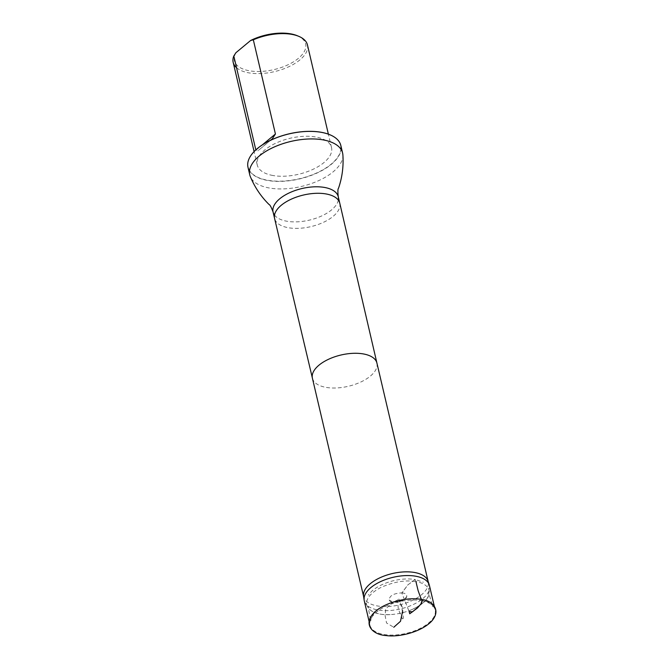 <?xml version="1.0" encoding="UTF-8"?>
<svg xmlns="http://www.w3.org/2000/svg" width="669" height="669" viewBox="0 0 669 669"><rect width="100%" height="100%" fill="white"/><g stroke="black" fill="none" stroke-linecap="round" stroke-linejoin="round"><path stroke-width="0.5" stroke-dasharray="3.35 2.51" d="M401.835 592.893C404.896 593.152 406.535 594.131 406.744 595.828C407.53 600.988 390.796 604.901 389.191 599.984C389.475 595.669 393.681 593.303 401.835 592.893L407.881 584.84L415.215 579.53L423.385 582.222M422.557 599.625L421.763 599.675L418.259 591.053L415.926 581.595C423.051 582.824 427.449 585.659 429.113 590.117C430.41 597.233 424.723 603.706 412.037 609.526C404.937 612.478 397.771 614.159 390.545 614.568C377.333 615.204 369.355 611.943 366.612 604.776C365.96 598.546 370.718 592.784 380.878 587.491C393.69 581.787 405.372 579.822 415.926 581.595L415.223 579.53L407.814 584.915L401.868 593.119L409.119 611.491M429.431 585.459A33.475 16.232 -13.2 0 1 400.547 608.907A33.475 16.232 -13.2 0 1 364.254 600.745M422.641 600.896A33.475 16.232 166.8 0 0 386.481 605.972A33.475 16.232 166.8 0 0 369.982 625.197A33.475 16.232 166.8 0 0 406.284 633.351A33.475 16.232 166.8 0 0 435.168 609.902A33.475 16.232 166.8 0 0 422.641 600.896M235.898 52.726A36.619 17.754 166.8 0 0 276.314 69.024A36.619 17.754 166.8 0 0 298.131 36.084M236.55 67.694A38.141 18.489 166.8 0 0 247.446 72.587A38.141 18.489 166.8 0 0 288.648 66.808A38.141 18.489 166.8 0 0 307.439 44.898M271.522 175.236A38.141 18.489 166.8 0 0 312.724 169.458A38.141 18.489 166.8 0 0 331.515 147.548A38.141 18.489 166.8 0 0 290.162 138.257A38.141 18.489 166.8 0 0 257.247 164.967A38.141 18.489 166.8 0 0 271.522 175.236M270.351 140.373L257.874 150.826L255.826 149.889M428.377 582.967A33.132 16.064 -13.2 0 1 399.594 604.843A33.132 16.064 -13.2 0 1 364.087 598.044M342.879 154.832A47.683 23.114 -13.2 0 1 301.46 186.442A47.683 23.114 -13.2 0 1 250.306 176.549M252.899 152.917A47.532 23.047 166.8 0 0 267.876 180.296A47.532 23.047 166.8 0 0 328.805 166.004A47.532 23.047 166.8 0 0 330.051 134.82M249.529 170.896A47.683 23.114 166.8 0 0 299.687 178.899A47.683 23.114 166.8 0 0 341.065 149.43M402.387 612.085L401.793 607.435L399.443 601.08L395.379 600.31L385.67 608.798L385.152 615.815L386.531 622.981L393.79 627.263M422.448 599.6L421.253 599.365M415.926 581.595L415.215 579.53C408.257 578.409 400.639 578.902 392.36 580.993C383.789 583.293 376.94 586.68 371.822 591.153L368.276 595.109M376.923 363.1L376.923 363.091A33.132 16.064 -13.2 0 1 348.332 386.289A33.132 16.064 -13.2 0 1 312.415 378.228L312.415 378.228M339.777 203.2A33.475 16.232 -13.2 0 1 310.884 226.632A33.475 16.232 -13.2 0 1 274.591 218.495M338.313 200.106A33.475 16.232 -13.2 0 1 309.362 220.134A33.475 16.232 -13.2 0 1 274.524 215.067M255.901 150.216L262.357 144.855M406.744 595.828C406.827 597.568 404.411 599.349 399.493 601.163C395.362 602.426 391.934 602.033 389.199 599.984M429.113 590.117L428.553 588.193M366.612 604.776L366.252 602.819M412.037 609.526C424.154 603.672 429.649 597.885 428.511 592.165L432.784 606.908C433.077 604.642 429.406 602.234 421.763 599.675C414.512 598.178 405.832 598.747 395.722 601.381C381.004 605.554 370.375 613.389 370.785 621.434L368.059 606.348C368.803 611.692 379.959 615.597 390.545 614.568M402.679 618.817L403.323 618.298L402.604 607.954L398.716 598.763C398.431 599.85 397.035 593.403 398.289 608.966L400.622 614.727C402.696 619.787 402.261 618.599 402.679 618.817M369.104 621.451L369.982 625.197M434.29 606.173L435.168 609.902M331.515 147.548L328.379 134.16M257.247 164.967L254.103 151.579M271.798 139.269L257.874 150.826"/><path stroke-width="1" d="M412.413 611.901L409.88 611.533L412.413 611.901L418.61 606.649L421.462 603.296L422.557 599.625C406.275 596.112 381.481 603.672 373.051 613.782C363.409 624.704 372.641 634.781 386.08 635.55C399.084 637.482 421.052 632.046 431.405 621.434C441.59 610.345 432.759 600.988 422.557 599.625M369.104 621.451L364.254 600.745A33.475 16.232 -13.2 0 1 364.128 600.085A33.475 16.232 -13.2 0 1 381.347 581.252A33.475 16.232 -13.2 0 1 416.904 576.452A33.475 16.232 -13.2 0 1 429.247 584.815A33.475 16.232 -13.2 0 1 429.431 585.459L434.29 606.173M298.131 36.084A36.619 17.754 166.8 0 0 297.421 35.775A36.619 17.754 166.8 0 0 250.632 40.491L235.898 52.726L233.807 56.012A38.141 18.489 166.8 0 0 233.172 62.326A38.141 18.489 166.8 0 0 236.55 67.694M328.379 134.16L307.439 44.898A38.141 18.489 166.8 0 0 298.876 36.385A38.141 18.489 166.8 0 0 253.325 39.806L275.427 134.009L272.208 138.926L270.351 140.373M250.632 40.491L253.325 39.806M255.826 149.889L233.807 56.012M364.087 598.044A33.132 16.064 -13.2 0 1 363.668 596.773A33.132 16.064 -13.2 0 1 363.551 596.112A33.132 16.064 -13.2 0 1 380.586 577.481A33.132 16.064 -13.2 0 1 415.784 572.723A33.132 16.064 -13.2 0 1 428.001 581.001A33.132 16.064 -13.2 0 1 428.185 581.645A33.132 16.064 -13.2 0 1 428.377 582.967M274.524 215.067A33.475 16.232 -13.2 0 1 273.069 211.981C271.355 207.306 270.025 204.823 269.063 204.513C260.977 196.535 254.722 187.211 250.306 176.549A47.683 23.114 -13.2 0 1 249.754 174.826A47.683 23.114 -13.2 0 1 273.253 147.439A47.683 23.114 -13.2 0 1 324.766 140.206A47.683 23.114 -13.2 0 1 342.603 153.05A47.683 23.114 -13.2 0 1 342.879 154.832C343.665 166.355 342.21 177.486 338.514 188.223L338.514 188.223C337.795 188.926 337.703 191.744 338.246 196.694A33.475 16.232 -13.2 0 1 338.313 200.106M330.051 134.82A47.532 23.047 166.8 0 0 329.984 134.787A47.532 23.047 166.8 0 0 322.868 132.604A47.532 23.047 166.8 0 0 252.949 152.858A47.532 23.047 166.8 0 0 252.899 152.917M341.065 149.43A47.683 23.114 166.8 0 0 340.839 145.499A47.683 23.114 166.8 0 0 330.126 134.854A47.683 23.114 166.8 0 0 322.993 132.663A47.683 23.114 166.8 0 0 252.849 152.975A47.683 23.114 166.8 0 0 247.99 167.275A47.683 23.114 166.8 0 0 249.529 170.896M393.79 627.263L400.505 621.275L402.387 612.085M409.119 611.491L409.737 613.766L417.489 607.97L420.96 603.89L422.448 599.6M421.253 599.365L418.133 590.677L415.926 581.595M363.593 596.447L312.406 378.219A33.132 16.064 -13.2 0 1 312.406 378.219A33.132 16.064 -13.2 0 1 328.738 359.186A33.132 16.064 -13.2 0 1 364.521 354.16A33.132 16.064 -13.2 0 1 376.923 363.083A33.132 16.064 -13.2 0 1 376.923 363.1L428.11 581.319M312.415 378.228L274.591 218.495A33.475 16.232 -13.2 0 1 274.591 218.479A33.475 16.232 -13.2 0 1 291.082 199.253A33.475 16.232 -13.2 0 1 327.241 194.177A33.475 16.232 -13.2 0 1 339.768 203.184A33.475 16.232 -13.2 0 1 339.777 203.2L376.923 363.091M274.591 218.479L273.069 211.981A33.475 16.232 -13.2 0 1 289.56 192.756A33.475 16.232 -13.2 0 1 325.719 187.68A33.475 16.232 -13.2 0 1 338.246 196.694L339.768 203.184M262.357 144.855L275.427 134.009M297.421 35.775L298.876 36.385M254.103 151.579L233.172 62.326M363.551 596.112L364.128 600.085M428.001 581.001L429.247 584.815M247.99 167.275L249.754 174.826M340.839 145.499L342.603 153.05"/></g></svg>
